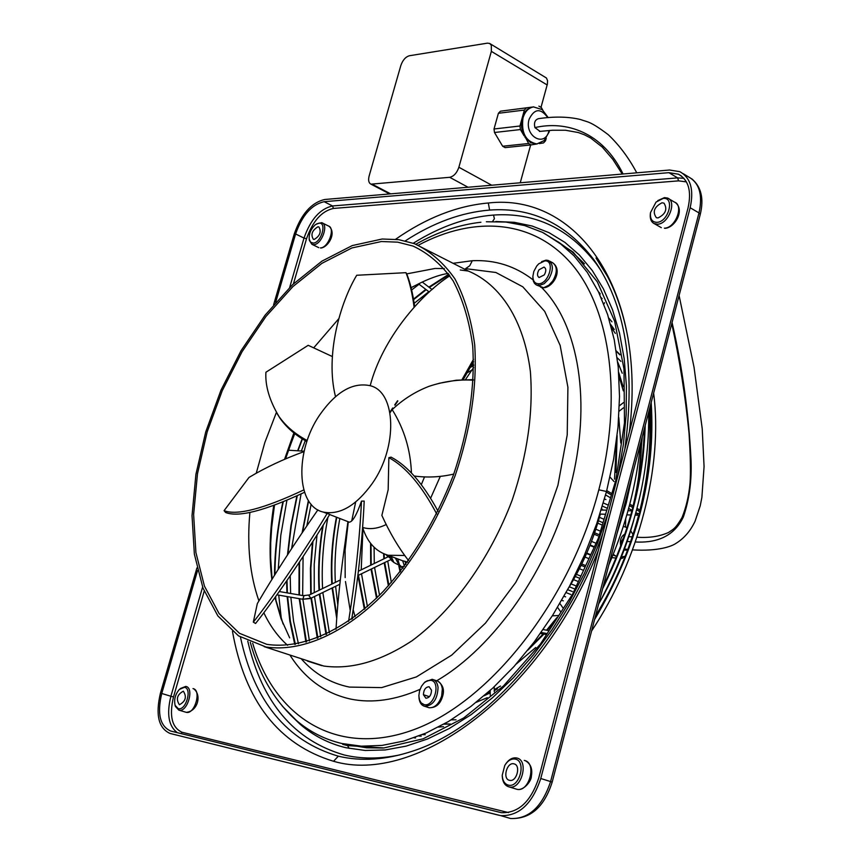 <?xml version="1.0" encoding="UTF-8"?>
<svg xmlns="http://www.w3.org/2000/svg" width="862" height="862" viewBox="0 0 862 862"><rect width="100%" height="100%" fill="white"/><g stroke="black" fill="none" stroke-linecap="round" stroke-linejoin="round"><path stroke-width="1.29" d="M304.135 451.192L288.393 450.212M473.637 367.514L465.448 379.625M362.654 527.576C367.406 542.457 375.897 551.691 388.126 555.257L404.644 555.473M430.558 498.333L440.277 476.427M266.811 644.345L239.453 633.301L219.088 613.582L204.445 586.149L195.911 552.564L193.627 514.528L197.484 473.734L207.182 431.884L222.256 390.658L242.093 351.674L265.949 316.483L292.918 286.572L321.968 263.309L351.911 247.954L381.446 241.522L397.694 242.157L413.049 246.069C428.554 253.32 441.904 264.893 453.1 280.807C462.754 299.049 469.273 320.718 472.678 345.813C475.242 386.316 468.799 429.459 453.347 475.253C435.698 520.508 412.284 559.276 383.094 591.569C344.164 631.113 301.614 649.517 266.811 644.345M625.51 527.027L625.704 518.752M613.992 481.502L610.027 477.117M607.925 504.992L603.335 502.977M605.049 514.495L604.391 514.215M585.384 565.472L581.764 563.996M593.401 546.896L589.942 545.452M597.743 535.733L594.133 534.214M601.644 524.839L597.732 523.159M590.244 554.514L586.774 553.081M266.056 647.017C301.269 652.297 344.369 633.732 383.827 593.724C413.415 561.033 437.163 521.769 455.061 475.91C470.749 429.513 477.3 385.788 474.703 344.746C471.266 319.306 464.672 297.347 454.91 278.857C443.574 262.738 430.063 251.004 414.363 243.644L398.718 239.647L382.168 239.011L352.235 245.573L321.903 261.164L292.487 284.751L265.184 315.061L241.048 350.715L220.974 390.195L205.727 431.937L195.922 474.305L192.032 515.605L194.359 554.126L203.012 588.121L217.86 615.91L238.505 635.876L266.056 647.017M275.689 302.325L295.601 233.968C302.131 215.328 311.645 204.563 324.134 201.697L668.88 172.669L678.405 174.199C688.533 179.867 691.755 191.095 688.048 207.882L538.728 778.041C530.852 801.692 518.407 813.243 501.404 812.694L170.719 731.041C159.987 726.192 157.003 713.682 161.744 693.49L197.57 570.493M316.774 223.808L321.709 222.665C329.025 224.443 321.666 244.765 313.746 244.646L311.947 244.345L309.372 240.412M313.165 243.095L310.589 242.179L309.221 239.28C308.865 233.591 310.966 228.699 315.535 224.583L318.94 223.15C327.291 222.051 321.214 243.095 313.165 243.095M180.298 688.555L185.783 686.4C194.661 687.671 187.41 712.755 178.897 710.159L175.428 706.495M505.563 764.185C508.806 759.411 512.481 757.342 516.575 757.967C529.527 759.982 521.488 790.551 508.946 786.877C504.787 785.594 502.546 781.931 502.234 775.908M508.278 785.11C504.529 783.957 502.514 780.66 502.234 775.229L504.787 765.424C507.75 760.629 511.209 758.517 515.153 759.077C526.801 760.898 519.57 788.407 508.278 785.11M532.856 277.187L533.309 281.001L534.494 283.372L536.304 284.923L539.127 285.548L544.17 283.695L548.803 278.911C553.695 270.032 553.512 263.88 548.254 260.453L546.034 260.141L541.627 261.628M544.752 260.917C555.516 259.861 548.986 284.007 538.534 283.781C534.828 283.609 532.942 281.098 532.888 276.26L533.804 271.487L536.724 266.035L538.718 263.837L544.752 260.917M419.007 698.08C419.589 702.745 421.518 705.493 424.815 706.344C433.08 705.504 437.487 699.222 438.058 687.488C437.443 682.812 435.472 680.086 432.164 679.299L424.998 681.928M424.169 704.653L421.13 702.875L419.482 699.912L418.857 695.785L419.546 690.85L421.529 686.195L424.223 682.779L427.196 680.775L430.784 680.301C441.258 681.573 434.297 707.293 424.169 704.653M314.221 239.431C319.942 235.994 321.515 231.835 318.951 226.975L317.884 226.803C312.033 230.477 310.535 234.647 313.38 239.334L314.221 239.431M431.528 690.214L429.104 686.734C425.58 687.057 423.695 689.719 423.436 694.718L425.871 698.209C429.395 697.886 431.28 695.225 431.528 690.214M544.278 274.913C546.357 271.142 546.271 268.524 544.041 267.069L539.019 269.774C537.004 273.383 537.015 275.969 539.073 277.532L544.278 274.913M273.631 304.706L294.222 234.065C301.204 214.11 311.397 202.581 324.769 199.488L669.58 170.019L679.827 171.678C690.667 177.744 694.104 189.769 690.15 207.742L540.765 778.505C532.296 803.89 518.946 816.271 500.703 815.624L170.019 733.433C158.543 728.218 155.343 714.803 160.429 693.199L196.956 567.875M509.69 780.358C516.812 782.136 521.165 764.993 513.903 763.84C506.791 761.857 502.234 779.065 509.55 780.326M552.316 615.824L558.231 615.543M362.676 527.361L363.667 527.749C370.617 529.559 378.149 528.481 386.251 524.505M421.313 484.638L424.557 476.848M372.373 483.323C398.018 446.915 396.218 392.027 370.369 385.745C352.914 381.931 336.008 391.693 319.662 415.01C294.696 451.138 296.043 506.156 323.325 512.082C339.897 515.282 356.254 505.692 372.373 483.323M408.62 560.623C398.772 548.081 389.861 533.018 381.866 515.411L388.169 489.745L388.859 457.657L391.111 457.151C407.543 465.76 423.188 483.787 438.047 511.231M411.433 472.829C410.538 449.835 404.116 428.77 392.188 409.644C402.888 399.505 415.128 391.736 428.92 386.359C443.941 381.36 458.735 379.302 473.303 380.196M370.186 385.691C382.556 338.346 420.936 294.211 449.835 275.775M332.269 356.512L308.197 345.306L265.905 372.255C265.097 385.799 269.472 400.582 279.051 416.605L280.085 418.361C286.723 427.681 295.644 435.407 306.861 441.538M414.105 307.228C412.273 293.242 409.558 281.723 405.959 272.672L406.735 273.836C410.161 282.477 412.801 293.403 414.665 306.624M335.512 396.66C324.974 354.885 340.415 302.357 356.706 275.269L405.959 272.672M307.206 440.525C295.375 434.276 285.99 426.302 279.051 416.605M277.004 413.448L280.085 418.361M461.935 379.776L473.507 359.292M414.396 476.039C427.563 477.796 440.687 477.128 453.778 474.057M463.174 379.711L473.572 361.512M388.859 457.657C405.754 466.751 421.701 485.511 436.7 513.946M473.335 379.646L456.321 380.217L438.92 383.342M588.52 558.501L585.018 557.057M586.58 553.523L590.05 554.956M593.595 546.422L590.136 544.978M591.526 541.379L595.028 542.844M583.165 570.224L579.426 568.704M581.117 565.332L584.77 566.819M598.271 534.321L594.629 532.77M595.836 529.203L599.553 530.787M602.441 522.491L598.443 520.777M599.424 517.319L603.562 519.107M602.409 506.113L606.999 508.149M603.292 510.067L601.514 509.302M605.921 499.572L604.488 498.947M612.979 554.956L616.642 556.486M613.238 554.309L616.179 556.302M611.88 557.639L616.018 558.026M620.802 558.457L622.666 558.134L623.819 556.669M620.877 558.264L621.513 558.522M623.786 537.425L621.739 540.98L621.502 543.857M624.476 548.965L627.816 549.45M636.759 172.82C628.732 157.789 619.218 145.075 608.238 134.677C589.802 120.799 588.013 122.329 580.525 119.527C568.521 116.639 554.589 116.338 538.718 118.622C535.054 119.592 533.783 122.576 534.903 127.598L540.054 131.369M621.739 540.98L622.504 541.056M627.159 541.465L630.585 541.713M635.348 541.972C653.267 542.985 673.157 538.588 683.383 516.92C689.255 499.658 691.809 480.888 691.055 460.588C688.803 413.932 682.478 367.902 672.058 322.496M623.075 173.995C602.506 131.767 565.871 120.464 534.903 127.598M543.933 140.905L549.137 131.972L548.986 130.808C544.87 148.059 523.956 136.067 529.117 119.215C534.462 108.44 540.689 107.922 547.801 117.652M544.353 140.495L536.832 143.965C525.691 141.519 521.079 132.845 522.997 117.922C524.947 111.575 528.46 107.901 533.503 106.92L542.23 109.603L547.693 117.426M533.298 106.953L500.402 111.198L533.793 106.877M531.994 107.147C527.522 108.278 524.322 111.629 522.394 117.189L524.365 110.077L526.38 107.965M524.365 110.077L498.398 113.278L500.402 111.198M522.394 117.189L519.958 126.003L494.023 128.988L498.398 113.278M521.93 118.881L521.316 125.055L522.264 131.272L528.611 143.501L502.654 146.238L494.476 132.5L494.023 128.988M524.085 135.808L520.411 129.559L519.958 126.003M520.411 129.559L494.476 132.5M524.958 137.284L530.766 142.79L537.209 143.943M536.66 144.008L531.067 144.913L528.611 143.501M531.067 144.913L505.11 147.628L502.654 146.238M539.321 143.588L543.534 142.909L545.527 140.786L546.239 138.211M542.791 110.067L541.347 107.578L538.901 106.134M370.951 184.166C368.688 182.959 368.085 180.212 369.151 175.923L400.819 65.555C402.716 60.146 405.571 56.87 409.375 55.75L487.353 43.165L489.638 43.434L491.318 45.255L491.351 51.364L458.875 167.25C456.871 173.014 453.811 176.365 449.695 177.303L370.951 184.166L389.656 193.939M489.627 43.434L546.486 78.033L547.542 80.651L547.359 84.196L541.013 107.33M530.658 144.956L520.239 182.787M184.468 687.283C192.441 688.436 185.923 711.01 178.262 708.672L175.137 705.385C173.844 699.696 175.234 694.384 179.307 689.449L184.468 687.283M179.404 704.75C185.653 701.334 186.968 696.819 183.326 691.195C177.098 694.61 175.794 699.125 179.404 704.75M662.016 202.775C654.161 206.912 652.286 211.89 656.37 217.698L658.008 217.935C665.647 214.121 667.651 209.197 664.02 203.163L662.016 202.775M663.169 198.4C675.183 196.935 668.535 222.202 656.844 222.331C651.995 222.116 649.894 218.851 650.53 212.558L656.047 202.074L663.169 198.4M657.792 200.587L664.462 197.613L667.468 198.044C677.317 201.115 668.459 224.249 657.437 224.206L654.042 223.549C651.069 221.836 649.84 218.592 650.347 213.83L650.465 213M563.285 600.857L561.755 600.264M580.406 575.935L576.473 574.351M570.741 594.446L566.075 592.603M407.5 562.164L402.651 560.731L404.483 566.248M575.471 585.664L571.064 583.919M401.078 567.099L399.645 566.312L395.55 558.35M397.727 559.072L399.44 564.89L403.082 568.069M577.712 581.322L573.542 579.652M575.288 576.516L579.318 578.133M393.32 561.916L391.553 560.515L389.333 555.721M391.154 556.41L393.902 562.509L397.77 564.556M405.054 561.227L405.808 564.481M572.346 591.515L567.67 589.683M569.329 586.817L573.898 588.627M386.295 554.719L389.893 557.994M564.05 596.245L565.623 596.86M335.997 629.282C337.904 597.172 341.988 561.356 348.237 521.866L349.25 522.178C352.601 521.919 356.674 514.905 361.49 501.134L364.195 501.081C362.493 538.168 358.333 577.529 351.728 619.164M253.32 622.127C268.308 603.389 300.719 557.391 327.151 513.483L329.747 514.366C303.284 558.404 270.646 604.693 255.572 623.485L253.32 622.127L257.339 603.572C273.868 575.342 294.05 544.105 317.884 509.862M303.79 489.928C263.664 508.806 237.082 515.713 224.066 510.67L249.01 477.44C265.151 467.721 283.501 459.112 304.038 451.602M304.534 492.299C264.817 510.8 238.526 517.545 225.639 512.502L224.066 510.67M361.49 501.134C359.648 539.289 355.338 579.383 348.571 621.383M411.088 287.703L421.992 282.165L411.077 287.639M293.888 432.907L284.589 459.22M273.674 505.919C269.623 531.779 269.03 556.335 271.875 579.609M274.967 597.549L281.098 618.808L289.664 637.858M444.307 268.556L435.094 268.459L406.756 273.879M338.766 318.714L314.145 347.332M276.4 412.435L264.817 442.562L256.219 473.324M249.905 512.351C246.855 545.495 249.861 575.008 258.923 600.9M263.815 612.742C270.011 625.834 277.93 636.684 287.574 645.293M342.688 744.348L347.601 745.598L383.849 747.957L423.102 738.82L463.627 718.003L503.451 685.98L540.496 643.968L572.713 593.907L598.293 538.351L615.834 480.274L624.487 422.789L623.98 368.893L614.638 321.214L597.301 281.82L573.165 252.135L543.674 232.955M347.601 745.598L349.132 748.41M264.214 646.651L323.767 666.046C351.243 669.796 380.659 661.369 412.025 640.768C452.862 610.598 490.025 558.888 512.19 500.089C527.415 454.716 533.47 411.831 530.367 371.436C523.934 320.405 500.639 284.535 468.314 271.045L414.363 243.644M301.355 658.902C314.425 673.772 330.448 683.167 349.412 687.089L381.64 687.607L416.346 676.939L451.666 655.152L485.489 623.107L515.724 582.453L540.388 535.55L557.919 485.306L567.228 434.847L567.907 387.297L560.149 345.403L544.719 311.397L522.803 286.809L495.887 272.489L465.566 268.642L469.704 265.787L472.322 260.712L453.078 263.309M289.998 655.152C304.943 678.793 325.2 693.447 350.769 699.104C372.125 703.435 395.216 700.181 420.031 689.352M418.275 245.25C474.574 215.177 534.235 219.551 572.605 265.14C610.705 310.794 622.86 398.028 598.821 489.81C569.75 601.407 489.724 702.024 413.588 729.748C337.204 757.87 274.59 717.421 252.695 643.257M436.657 680.786C494.389 647.276 548.954 569.297 570.547 486.2C592.14 403.06 578.919 324.672 541.605 287.499M533.028 279.816C515.164 266.035 494.928 259.667 472.322 260.712M486.362 221.76L505.843 222.04L524.613 225.542L542.413 232.331L558.964 242.427L574.017 255.82L587.313 272.403L598.584 292.067L607.635 314.598L614.24 339.736L618.237 367.169L619.519 396.52L618 427.347L613.647 459.166L606.514 491.491L596.687 523.773L584.317 555.484L569.599 586.085L552.79 615.08L534.171 642.007L514.086 666.434L492.87 688.016L470.867 706.452L448.455 721.516L425.99 733.077L403.782 741.04L382.168 745.393L361.437 746.18L341.837 743.507C324.64 739.445 309.404 731.676 296.119 720.179L282.283 706.064M606.514 491.491L598.821 489.81M552.661 262.738C557.466 266.433 557.498 272.511 552.757 280.969L548.846 285.214L543.685 287.757L536.843 285.171M543.997 287.757L543.685 287.757C553.124 287.445 563.436 269.763 552.391 262.619L549.417 261.046M436.075 680.678C439.577 681.325 441.656 684.072 442.325 688.921L441.689 695.936L442.594 696.324C440.32 704.125 435.795 707.928 429.039 707.734L424.772 706.334M290.311 714.792L299.954 724.123C313.38 735.749 328.788 743.637 346.168 747.774L365.154 750.468L385.206 749.951L406.099 746.136L427.574 738.971L449.339 728.455L471.126 714.641L492.601 697.67L513.44 677.704L533.341 654.98L551.971 629.82L569.039 602.549L584.274 573.596L597.441 543.372L608.313 512.351M601.31 271.11L596.418 263.944C569.146 228.484 534.849 212.192 493.517 215.058L494.4 218.7L492.558 221.502M493.517 215.058C466.741 217.181 439.997 226.577 413.286 243.246M247.76 641.134C262.005 702.508 294.136 740.458 344.175 754.972C361.469 759.066 380.023 759.045 399.839 754.896M232.471 631.393C244.98 701.291 278.674 744.585 333.54 761.275L338.324 756.179C286.744 740.986 254.128 701.302 240.455 637.126M405.302 240.886C433.317 222.676 461.418 212.408 489.605 210.069C531.315 207.042 565.946 223.43 593.487 259.214L601.256 271.045M629.368 431.948C647.233 287.962 575.902 192.819 488.323 203.001L489.605 210.069M488.323 203.001C457.172 205.77 426.27 217.86 395.615 239.27M293.436 283.857L306.538 238.709C312.68 221.178 321.645 211.082 333.443 208.432L678.566 180.869L686.443 181.893M508.558 812.597L182.076 732.258C171.926 727.7 169.06 715.923 173.499 696.949L204.208 591.17M333.54 761.275C415.721 785.638 541.25 694.438 598.357 550.376M321.149 248.019L320.405 247.9C328.336 248.03 335.674 227.751 328.347 225.973M329.09 226.318C336.816 233.279 328.013 247.34 320.923 248.03L320.405 247.9M675.689 202.807C684.924 210.576 674.806 227.816 664.936 228.333L664.397 228.171C675.431 228.236 684.256 205.178 674.386 202.085M182.076 732.258L181.031 733.594M173.499 696.949L170.891 696.248L202.613 587.054M177.324 732.678C168.629 726.235 166.495 714.092 170.891 696.248L161.744 693.49M306.538 238.709L304.006 238.084C310.514 219.498 320.017 208.787 332.527 205.953L677.64 177.884L678.566 180.869M333.443 208.432L332.527 205.953L324.134 201.697M668.88 172.669L677.64 177.884L683.932 178.326M289.654 287.488L304.006 238.084L295.601 233.968M538.534 283.781L539.127 285.548M423.436 694.718L429.395 696.69M500.703 815.624L510.584 818.512C528.826 819.18 542.166 806.864 550.592 781.575L552.165 782.168L700.256 214.412L698.985 212.914L550.592 781.575L540.765 778.505M683.06 173.607L688.587 176.925C699.448 183.003 702.918 194.995 698.985 212.914L690.15 207.742M499.173 815.301L170.019 733.433M628.075 338.701C622.116 306.042 611.427 279.137 596.008 257.975L607.494 276.454M552.165 782.168C544.234 807.091 530.378 819.202 510.584 818.512L509.873 818.307M626.976 527.813L625.823 527.145M627.579 550.096L624.228 550.096M624.928 534.063C621.017 536.38 619.627 540.302 620.769 545.829M639.572 513.45L637.481 513.526M606.363 492.094L610.77 494.669M624.982 502.988L625.564 503.333M629.411 505.585L632.827 507.578M636.662 509.83L640.013 511.791M638.042 515.196L635.229 515.11M637.664 515.174L636.275 512.825M616.287 351.319L619.907 354.853M546.228 633.408L541.153 632.46M448.714 723.951L444.145 724.015M491.351 51.364L547.165 84.961M491.706 185.222L458.875 167.25M390.658 193.853L372.524 184.382M468.055 187.248L449.695 177.303M193.681 688.813C201.773 694.664 198.12 711.118 186.311 712.346C194.834 714.598 201.794 689.859 193.002 688.609M540.528 287.1L543.082 287.585M309.436 594.942L303.295 595.664L303.769 596.623L302.724 599.252L311.096 598.163M310.115 598.573L310.966 598.217L317.302 638.225M340.264 579.986L309.523 594.899L309.059 595.965L310.966 598.217M525.615 760.855C530.712 763.926 532.641 768.979 531.401 776.026C531.606 781.177 523.353 791.014 516.995 789.312C529.494 792.404 537.037 762.374 524.268 760.413M639.647 509.905L640.337 510.541M429.168 707.756C434.76 707.95 438.93 704.006 441.689 695.936M602.743 533.632C564.373 640.552 484.002 728.444 412.435 751.19C385.777 759.95 361.07 761.62 338.324 756.179M618.011 475.328L623.355 444.706L626.168 414.762L626.426 385.928L624.174 358.581L619.509 333.088L612.526 309.749L603.389 288.824L592.269 270.517L579.372 255.001L564.901 242.373L549.094 232.708L532.145 226.027L514.312 222.31L495.812 221.502M610.576 324.349L614.294 329.521M642.309 436.581L637.805 485.899M326.59 634.195L319.77 593.961M319.5 590.061C318.272 569.017 319.533 547.295 323.282 524.883M618.679 372.438L623.172 386.704M497.46 688.878L494.26 690.667M490.219 692.811L484.175 695.753M336.88 616.47L332.549 587.787M332.269 583.865C330.965 562.423 332.473 540.237 336.783 517.308M617.138 435.558L615.953 472.419M553.167 623.334L547.284 630.348M543.944 634.098L527.846 650.163M400.593 571.312L399.483 566.205M364.938 608.798L358.441 575.256M388.913 585.255L384.7 562.563M384.366 558.608L384.107 553.9M377.071 597.678L371.522 568.942M371.199 564.987L370.994 543.847M470.523 367.287L473.626 365.607M352.483 618.625L352.041 617.16M350.241 610.598L345.468 581.538M345.177 577.605L345.091 550.161L348.291 521.779M390.012 412.812L392.932 408.265M394.979 405.183L397.867 400.992M317.873 638.009L311.43 597.991M311.171 594.09L310.87 568.09L312.949 541.336M601.213 297.767L602.118 298.564M649.657 408.383C651.898 434.76 650.207 462.614 644.593 491.954M421.206 736.137L418.889 735.997M295.375 644.334L290.375 621.179L287.617 596.655M287.391 592.927L287.024 580.449M287.908 554.234L291.334 525.184L297.25 495.865M413.609 299.642L426.216 289.697M429.308 287.445L449.124 274.762M645.196 425.483C643.72 480.263 629.519 534.699 602.603 588.778M632.913 472.591L626.232 503.139L616.998 533.621M275.991 601.45L275.625 596.633M274.935 574.695C275.097 551.023 277.855 526.854 283.189 502.19M297.972 450.815L302.454 438.909M306.473 641.856L299.674 598.724M299.448 595.006L299.523 562.013M302.627 531.876L308.618 500.897M651.187 402.522C655.863 475.619 636.996 547.963 594.575 619.562M294.588 433.457L285.591 458.778M274.428 505.638L271.681 527.372L270.722 542.683L270.625 557.639L272.112 579.232M275.086 597.388L283.092 624.002M421.992 282.165C432.207 277.424 440.935 274.515 448.165 273.426M321.914 665.679L307.432 661.079M250.271 642.265C259.171 674.827 274.45 700.806 296.119 720.179L290.214 714.695M437.81 681.174C443.036 684.945 444.63 689.988 442.594 696.324M681.411 176.01L678.405 174.199M312.141 244.431L318.8 247.674M309.35 240.272L309.199 239.162M502.234 776.177L502.244 775.477M436.614 680.775L433.575 679.741M419.051 698.479L418.975 697.573M700.256 214.412C704.071 198.616 701.226 186.742 691.723 178.779M621.373 557.035L625.252 556.195M632.967 534.569L630.682 530.733M627.008 527.706L626.372 527.382M637.815 513.72L635.919 512.621M632.083 510.39L628.667 508.386M624.81 506.145L624.25 505.822M610.005 497.525L605.598 494.95M599.93 514.086L605.135 514.237M626.846 514.873L630.822 514.98M620.888 361.35L617.203 357.762M619.142 411.185L623.398 407.855M599.952 293.425L598.443 291.776M543.179 629.562L548.264 630.531M562.961 607.893L559.869 603.497M451.235 719.845L456.041 719.792M490.198 690.451L490.23 695.225M632.525 549.881C658.665 551.486 671.951 546.163 675.916 543.416C684.105 538.351 690.494 530.949 695.095 521.187L700.267 505.66L701.894 497.342L704.071 466.579L702.228 428.737L694.061 367.363L679.094 295.537M549.137 131.972L549.493 130.453M548.221 117.609L542.23 109.603M539.418 131.444L552.499 130.248L565.494 130.248L578.305 132.532L584.598 134.871L590.675 138.039L602.269 147.1L612.85 159.395L622.245 174.059M671.767 323.606C679.601 359.637 685.355 396.132 689.029 433.101C690.462 456.278 690.796 473.022 690.009 483.345C688.835 495.919 686.163 507.362 681.982 517.674C674.838 529.527 673.341 528.977 668.524 532.479C659.505 536.498 648.989 538.082 636.953 537.209M632.212 536.897L628.797 536.627M631.965 510.832L628.021 510.724M623.582 510.616L623 510.595M606.395 510.153L601.213 510.013M494.271 691.733L494.238 686.734M186.311 712.346L179.059 710.191M557.563 607.365L560.623 611.729M432.088 289.567L422.24 282.046M276.917 594.823L302.724 599.252L310.104 598.584M311.01 598.196L339.8 584.274M357.849 575.547L390.82 559.6M303.273 595.664L279.266 591.526M175.32 706.161L175.051 705.084M616.222 350.877L619.832 354.411M535.841 144.051L536.692 143.965M516.995 789.312L509.27 786.952M450.481 724.058L443.898 724.145M603.831 304.07L604.553 302.734M674.634 202.193L668.804 198.788M623.474 402.608L619.347 405.851M388.019 556.841L358.376 571.215M532.878 276.54L532.845 277.499M388.126 555.257L402.662 560.796M399.688 566.345L402.457 567.756M391.574 560.537L393.923 562.53M386.079 554.643L386.822 555.559M418.501 283.813L429.298 292.046M328.487 226.016L321.849 222.719M606.751 490.618L611.147 493.204M625.359 501.533L625.941 501.867M629.799 504.13L633.204 506.134M637.04 508.386L639.615 509.895M654.355 223.689L661.305 227.654M323.325 512.082L326.967 513.493M349.336 522.178L329.65 514.539M545.527 634.389L540.452 633.441M468.314 271.045L460.265 270M415.872 244.237C437.411 232.05 459.09 224.713 480.91 222.245M593.487 259.214C625.51 303.984 635.941 367.395 624.788 449.436M625.769 527.124L623.301 526.445M611.503 327.84L615.36 333.411M641.587 439.351C641.274 460.954 638.43 483.194 633.074 506.059M438.456 727.097L443.542 726.644M599.532 602.452C614.347 576.387 625.78 548.911 633.829 520.034M611.955 321.828L608.691 317.916M322.765 525.712C319.091 547.898 317.852 569.416 319.048 590.276M319.306 594.187L326.019 634.475M327.916 517.372C323.175 541.842 321.397 565.58 322.582 588.563M322.83 592.485L329.392 632.827M618.927 376.026L623.334 390.885M500.531 686.044L494.26 689.632M490.209 691.766L486.879 693.404M617.72 362.137L622.245 373.257M629.648 485.112L628.915 489.476M487.278 697.692L476.201 702.325M336.428 517.168C332.064 540.205 330.523 562.509 331.795 584.091M332.075 588.013L336.73 618.496M339.843 518.493C335.749 540.474 334.251 561.765 335.35 582.378M335.609 586.311L337.807 605.016M601.827 508.009L601.342 510.024M600.297 514.097C593.271 540.409 582.658 565.127 568.457 588.218M618.787 417.467L620.78 442.993M535.711 647.491L516.187 664.074M402.694 566.431L403.039 568.144M398.761 565.612L400.076 571.969M616.61 439.889L614.531 479.132M556.927 617.591L546.551 630.208M543.2 633.958L530.55 646.737M362.967 528.546L361.221 569.825M361.501 573.78L367.449 606.622M387.404 556.27L387.458 557.111M387.738 561.087L391.337 582.507M383.601 553.684L383.859 558.856M384.183 562.811L388.385 585.858M471.967 369.981L467.495 372.653M374.086 547.241L374.291 563.5M374.571 567.465L379.528 595.243M473.626 364.831L471.115 366.188M370.574 543.308L370.703 565.235M371.016 569.179L376.522 598.228M397.576 400.744L394.721 404.903M392.663 407.985L389.904 412.273M347.925 521.639L345.447 540.118M355.683 502.029L351.707 520.96M353.172 609.682L355.079 616.707M357.945 575.504L364.367 609.283M312.475 542.079L310.439 568.554L310.719 594.317M317.033 534.882L314.221 564.157L314.253 592.603M314.49 596.515L320.739 636.835M422.402 734.596L425.192 734.704M595.534 615.91C614.746 584.511 629.131 550.937 638.656 515.185M639.96 510.099C648.504 475.167 651.543 442.001 649.075 410.614M414.029 737.797L415.538 737.98M600.243 293.985L599.058 293.048M294.761 433.586L288.511 450.223M448.768 274.267L428.877 287.111M425.785 289.373L413.523 299.103M296.862 496.049L290.903 525.615L287.466 554.923M286.593 581.063L286.938 592.851M287.143 596.579L289.837 621.168L294.761 644.431M433.575 288.274L431.927 289.438M428.823 291.69L414.202 303.305M301.043 494.034L291.615 548.512M290.214 575.805L290.613 593.476M290.839 597.215L293.554 621.157L298.424 643.785M648.666 412.198C649.668 476.718 632.977 540.689 598.594 604.143M644.431 428.436C642.632 481.287 628.926 533.826 603.314 586.063M608.874 564.761C626.135 524.549 636.673 484.164 640.477 443.607M630.639 481.298L619.207 525.141M419.072 284.255L411.648 289.977M305.277 440.622L301.355 451.02M286.863 500.628L280.796 535.334L278.221 569.437M278.728 595.136L281.421 619.638M302.174 438.747L297.638 450.794M282.801 502.352C277.435 527.178 274.666 551.518 274.504 575.374M275.193 597.226L275.269 598.271M349.024 744.908L366.555 747.785L383.084 748.022M558.274 241.92L571.937 251.704L584.447 263.826M311.139 504.281L306.872 525.626M303.09 556.615L302.648 595.556M302.885 599.284L309.426 640.972M308.37 500.499L302.153 532.587M299.082 562.67L298.985 594.92M299.2 598.648L305.891 642.018M653.633 393.137C663.126 465.879 639.022 560.181 591.612 630.941M650.594 404.784C654.84 476.384 636.339 547.305 595.103 617.548"/></g></svg>
